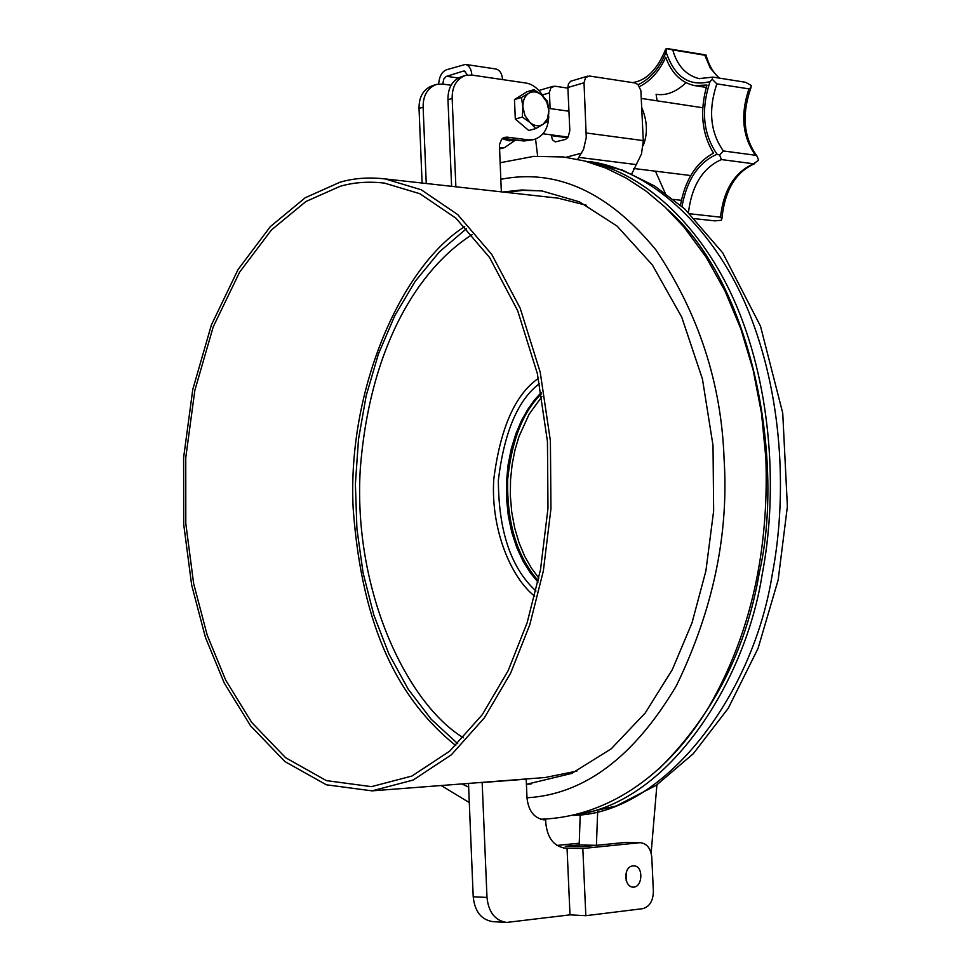 <?xml version="1.0" encoding="UTF-8"?>
<svg xmlns="http://www.w3.org/2000/svg" width="971" height="971" viewBox="0 0 971 971"><rect width="100%" height="100%" fill="white"/><g stroke="black" fill="none" stroke-linecap="round" stroke-linejoin="round"><path stroke-width="1.46" d="M526.416 784.325L571.749 773.426L611.257 748.787L645.278 712.92L672.32 669.638L692.007 622.86L705.893 570.936L713.649 510.892L713.017 445.446L702.446 379.018L681.727 317.116L652.354 264.949L617.107 226.122L579.335 201.798L542.061 190.971L521.876 189.952L502.844 192.015M526.416 784.216L531.052 783.998M541.163 190.862L523.041 190.365L505.867 192.355M339.959 182.232L305.222 197.744L270.363 226.595L238.089 269.465L211.399 324.933L192.792 389.371L183.616 457.608L183.701 524.291L191.663 585.076L205.427 637.377L224.24 683.014L250.615 725.895L284.976 761.604L326.353 784.799L372.087 790.855L413.076 780.077L451.333 754.831L484.347 717.86L510.637 673.134L529.802 624.729L543.347 570.972L550.945 508.78L550.411 440.98L540.216 372.209L520.189 308.22L491.775 254.451L457.693 214.567L421.22 189.77L385.269 178.943C369.041 177.05 353.93 178.142 339.959 182.232M340.117 186.311L305.865 201.543L271.467 229.921L239.606 272.147L213.232 326.814L194.843 390.366L185.752 457.705L185.801 523.515L193.642 583.535L207.211 635.168L225.745 680.198L251.732 722.497L285.595 757.708L326.365 780.611L371.432 786.656L411.898 776.06L449.67 751.166L482.284 714.68L508.221 670.536L527.132 622.763L540.495 569.722L547.984 508.367L547.45 441.477L537.376 373.641L517.604 310.514L489.542 257.473L455.909 218.159L419.921 193.739L384.443 183.106C368.567 181.274 353.796 182.342 340.117 186.311M542.91 819.767L544.537 819.852C534.353 818.517 528.515 811.222 527.01 797.98L526.197 779.155L523.745 779.167M639.573 842.731L625.47 842.415L639.573 842.731L582.818 848.484L565.474 848.156C554.04 846.542 547.486 838.252 545.823 823.287L545.666 819.803M563.301 847.986L567.04 848.084L570.001 914.852L585.829 915.689L642.632 908.674C649.514 906.78 653.095 901.052 653.386 891.463L651.784 857.308C650.825 848.508 647.038 843.629 640.447 842.682M526.197 779.155L482.162 782.553L486.993 897.435C488.522 912.242 495.064 920.569 506.631 922.438L570.001 914.852M482.162 782.553L479.71 782.553M506.631 922.438L492.819 921.649C481.276 919.78 474.746 911.502 473.217 896.779L468.495 783.427M582.818 848.484L585.829 915.689M633.881 887.118L633.141 887.154C623.576 887.021 623.188 865.477 633.602 865.926C643.518 865.234 642.887 886.547 633.881 887.118M626.161 880.588L626.453 871.97L626.161 880.588M625.47 842.415L582.661 846.724L565.316 846.299L579.056 844.928L596.412 845.34L597.663 811.586M556.808 845.45L579.117 843.229M502.65 138.283L507.044 137.129L504.192 137.433L501.667 139.181L499.422 144.776L501.339 191.845M514.594 140.698L504.556 147.628L499.434 147.968M436.61 84.38L432.52 85.654C423.405 89.138 418.914 96.736 419.035 108.449L423.125 107.211C423.004 95.474 427.495 87.876 436.61 84.38L442.764 84.064L443.771 79.112L446.175 76.478L463.179 71.126L464.441 71.041L467.488 75.022M423.125 107.211L426.257 183.495M499.482 148.951L504.556 147.628M507.044 137.129L528.163 139.848L523.927 141.013L533.916 139.581L528.163 139.848M452.158 98.447C452.025 86.565 456.528 78.882 465.667 75.374L461.468 76.673C452.34 80.18 447.837 87.851 447.971 99.71L452.158 98.447L455.872 186.796M465.667 75.374L471.845 75.07C471.445 69.196 469.309 65.64 465.437 64.414L446.332 69.815C441.841 71.818 439.28 76.539 438.649 84.004M543.639 96.882C538.407 88.579 532.411 83.955 525.651 82.996L471.845 75.07M548.749 116.532C548.19 128.767 543.25 136.45 533.916 139.581M523.927 141.013L502.82 138.307M447.971 99.71L451.6 186.311M419.035 108.449L422.094 183.034M465.437 64.414L496.096 69.014C499.98 70.24 502.128 73.772 502.529 79.586M541.757 95.146L547.438 101.202L548.858 110.609L546.758 101.979L541.757 95.146C537.315 91.565 532.982 90.934 528.77 93.277L534.074 89.648L541.757 95.146M548.299 120.586L543.056 124.3L547.51 118.778L548.858 110.609L548.299 120.586M535.798 128.573L530.057 122.54C534.548 126.096 538.869 126.691 543.056 124.3L535.798 128.573L528.782 130.527L515.31 119.057L514.46 99.564L521.463 97.513L528.77 93.277C524.753 96.068 522.786 100.644 522.884 106.992L521.463 97.513M522.325 117.054L522.884 106.992L525.008 115.707L530.057 122.54L522.325 117.054L515.31 119.057M514.46 99.564L527.071 91.711L534.074 89.648M525.432 127.662L517.373 120.805M515.2 116.314L514.618 103.169M517.895 97.428L521.864 94.952M658.836 769.032C712.568 715.93 746.031 650.643 759.225 573.181C784.507 464.405 754.673 285.802 667.647 209.566M576.859 814.633C669.286 801.743 745.558 681.63 762.199 574.334C776.46 500.66 773.741 400.732 740.254 314.98C706.827 229.265 645.205 172.862 587.831 161.841M638.153 84.708C650.546 78.7 659.855 67.8 666.07 52.009L666.434 48.55L665.681 49.169C657.379 69.439 646.358 80.593 632.607 82.608M699.909 78.736L699.011 78.59C685.999 75.277 677.248 65.712 672.769 49.922L666.434 48.55M672.769 49.922L704.825 55.226L710.274 68.067L718.892 78.044M705.832 54.959L704.825 55.226M666.07 52.009C674.578 77 689.228 86.868 710.044 81.6L712.265 79.319L712.532 77.17L713.442 77.182L745.57 82.28L751.226 85.46L750.971 87.633L748.957 88.883C740.266 114.748 742.451 136.875 755.511 155.263L757.028 156.137L758.606 160.179L753.605 163.783C734.586 172.243 723.553 190.049 720.494 217.176L721.89 218.73L721.295 220.283L714.874 220.878L694.787 218.681M639.549 86.565C650.667 80.921 659.394 71.138 665.742 57.228C671.386 72.983 680.902 82.426 694.289 85.557L706.961 85.06C699.545 111.119 701.742 133.816 713.539 153.151C696.195 162.448 685.174 179.781 680.477 205.148M710.044 81.6C700.759 109.893 703.113 134.107 717.083 154.255L719.608 155.02L723.346 150.954L755.511 155.263M723.346 150.954C710.311 132.396 708.126 110.026 716.829 83.858L712.265 79.319M716.829 83.858L748.957 88.883M688.463 212.406C691.838 185.473 702.834 167.862 721.441 159.572L719.608 155.02M721.441 159.572L753.605 163.783M689.883 213.79L720.494 217.176M641.697 107.393C647.414 121.023 647.9 133.78 643.166 145.699M641.273 98.423L702.701 107.745M690.66 175.545L633.699 168.481M685.987 82.778C676.022 92.075 666.057 95.911 656.105 94.284L657.1 100.753M655.449 171.187L665.111 193.023M567.647 137.773L551.334 135.637L552.499 139.848L555.315 141.924L565.608 139.387L568.144 137.081L569.819 130.575L567.865 87.511L584.02 82.79L586.266 137.481L583.559 149.328L577.66 159.317M551.334 135.637L551.297 134.86M550.12 108.582L549.404 92.269L550.982 87.681L554.854 86.201L567.889 88.13M537.643 156.113L535.555 139.108M565.947 157.29L581.714 153.139M584.02 82.79L585.586 77.51L589.47 76.029L634.985 82.972L637.971 84.526L640.872 90.558L643.275 140.601L586.326 132.991M587.819 76.102L570.705 81.224L568.484 83.785L567.865 87.511M631.757 173.882L641.515 153.879L643.275 140.601M579.129 846.639L580.209 814.742M651.14 852.999L656.906 784.871M526.998 797.786C584.251 794.436 634.075 757.04 676.459 685.611C713.09 609.812 728.954 534.22 724.075 458.834C721.417 383.387 698.707 313.767 655.959 249.96C608.271 191.93 556.553 168.371 500.793 179.295M461.783 783.937L468.653 787.056M586.46 205.269L558.082 198.157L385.269 178.943M371.747 790.88L545.277 777.504L576.859 771.083M464.696 226.619C401.982 265.957 347.096 388.558 353.165 508.379C362.013 629.463 399.336 700.03 455.751 745.57M486.993 897.435L473.217 896.779M451.042 85.254L442.764 84.064M446.599 76.308L458.13 77.983M465.497 71.478L463.179 71.126M472.076 234.654C418.78 268.506 369.611 346.368 360.241 469.661C353.043 592.456 407.893 704.23 463.422 737.778M538.42 378.338C515.115 394.505 500.223 428.284 493.729 479.686C490.719 530.069 511.329 577.963 534.705 596.206M539.512 383.569C517.956 399.773 504.228 431.986 498.354 480.208C498.609 531.416 511.147 568.351 535.968 590.999M541.211 392.49L534.317 400.173L527.629 409.592L521.378 420.819L515.856 433.831L511.353 448.481L508.149 464.49L506.498 481.458L506.546 498.851L508.343 516.062L511.826 532.509L516.827 547.668L523.053 561.141L530.215 572.672L537.983 582.139M541.466 393.886C522.968 411.68 511.693 440.276 507.663 479.638C506.765 522.847 516.973 556.553 538.274 580.755M541.939 396.556L529.122 414.192L519 436.465L515.043 449.779L512.154 464.332L510.528 479.844L510.358 495.914L511.729 512.081L514.642 527.836L519.024 542.68L524.68 556.201L531.38 568.071L538.844 578.097M584.736 160.992L622.362 170.059L654.588 185.983L684.822 209.02L722.691 252.824L760.487 326.147L782.735 413.088L787.384 506.51L778.159 579.966L758.048 648.422L728.226 708.32L693.33 753.666L656.384 785.223L616.257 805.966L574.553 815.337C662.44 813.2 752.889 698.392 772.285 574.213C786.025 503.257 784.677 404.506 750.595 316.497C716.622 228.513 650.582 169.075 588.572 161.465M717.083 154.255C698.647 162.193 686.958 179.611 682.006 206.483M542.425 94.927L549.416 92.888M579.019 157.399L636.114 164.56M540.446 819.233C611.342 817.048 671.252 770.379 709.413 705.917C750.304 634.658 769.105 552.001 765.852 457.936L761.495 413.161L753.108 369.866L740.861 328.902L725.021 290.997L705.917 256.842L683.912 227.008L665.086 207.114L646.213 191.214L626.392 178.179L605.831 168.08L584.76 161.004L563.411 156.962L533.625 156.38L500.077 162.764M441.198 785.527L469.296 802.58M466.565 228.573L439.305 251.95L415.236 281.274L394.809 315.648L378.374 354.099L366.201 395.67L358.493 439.353L355.386 484.141L356.927 529.013L363.105 572.975L373.823 614.971L388.922 654.029L408.16 689.131L431.233 719.329L457.705 743.665M573.473 815.434L574.553 815.337M517.058 140.127L509.071 140.795M568.156 137.081L543.056 133.78M568.933 111.216L548.7 108.376M502.177 138.671L508.877 140.771M668.097 48.708L705.905 54.971M712.532 77.17L699.011 78.59M750.971 87.633C741.528 114.699 743.543 137.53 757.028 156.137M706.038 55.104C709 65.567 713.503 73.25 719.535 78.141M754.758 163.65C735.751 171.903 724.791 190.255 721.89 218.73M706.233 87.402L694.289 85.557M681.351 200.305L673.558 199.407M538.929 90.473L553.215 86.273"/></g></svg>
